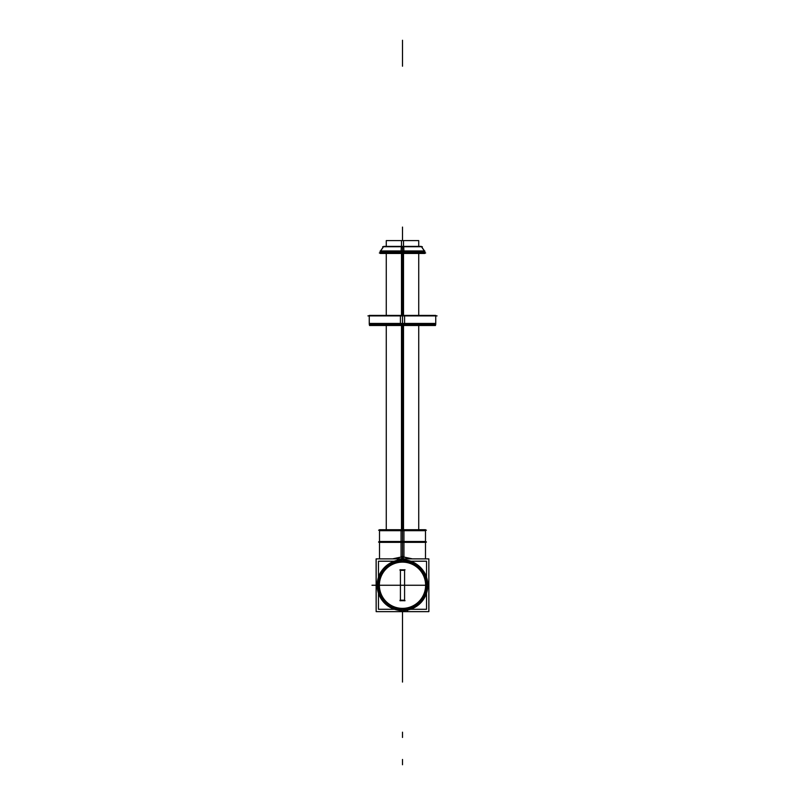 <?xml version="1.0" encoding="UTF-8"?>
<svg xmlns="http://www.w3.org/2000/svg" width="805" height="805" viewBox="0 0 805 805"><rect width="100%" height="100%" fill="white"/><g stroke="black" fill="none" stroke-linecap="round" stroke-linejoin="round"><path stroke-width="1.21" d="M427.777 586.845A25.327 25.327 0 0 0 402.5 559.928A25.327 25.327 0 0 0 377.223 586.845M377.173 585.255C378.672 569.87 387.114 561.427 402.5 559.928C417.886 561.427 426.328 569.87 427.827 585.255C426.328 569.87 417.886 561.427 402.5 559.928C387.114 561.427 378.672 569.87 377.173 585.255C378.672 600.641 387.114 609.083 402.5 610.582C417.886 609.083 426.328 600.641 427.827 585.255C426.328 600.641 417.886 609.083 402.5 610.582C387.114 609.083 378.672 600.641 377.173 585.255M402.5 559.928C416.91 559.686 424.849 572.063 425.704 575.112C426.097 574.72 417.946 559.294 402.5 559.928C388.091 559.686 380.151 572.063 379.296 575.112C378.903 574.72 387.054 559.294 402.5 559.928M377.223 583.665A25.327 25.327 0 0 0 402.5 610.582A25.327 25.327 0 0 0 427.777 583.665M376.156 611.639L376.156 558.871L428.844 558.871L428.844 611.639L376.156 611.639M404.009 561.276A24.029 24.029 0 0 0 378.471 585.255A24.029 24.029 0 0 0 404.009 609.234M400.991 609.234A24.029 24.029 0 0 0 426.529 585.255A24.029 24.029 0 0 0 400.991 561.276M426.409 542.137L378.592 542.137M401.061 556.597L401.061 541.493L425.493 541.493L425.493 558.871M401.735 558.871L401.685 556.567L412.452 558.871M402.5 556.808L411.868 558.871L402.5 556.808L393.132 558.871L402.5 556.808L402.5 558.871L402.5 324.415L402.5 558.871L402.5 556.808L411.868 558.871L402.5 556.808L402.5 558.871L402.5 514.355L402.5 544.452M392.548 558.871L403.315 556.567L403.265 558.871M403.939 556.597L403.939 541.493L379.507 541.493L379.507 558.871M428.884 611.589L428.844 558.912M376.156 611.589L376.116 558.912M382.647 246.743L422.353 246.743M426.409 541.876L378.592 541.876M379.507 529.71L403.939 529.71L403.939 542.349L379.507 542.349L403.939 542.349L403.939 529.71L379.507 529.71L379.507 542.349L379.507 529.71M402.5 529.75L402.5 530.696L379.507 530.696L425.493 530.696L402.5 530.696L402.5 529.75L402.5 530.696L425.493 530.696L402.5 530.696L402.5 529.75M401.061 529.71L401.061 542.349L425.493 542.349L401.061 542.349L401.061 529.71L425.493 529.71L425.493 542.349L425.493 529.71L401.061 529.71M426.409 530.183L378.592 530.183L426.409 530.183M401.101 250.949L424.778 250.949L424.778 253.444L401.101 253.444L401.101 251.844L424.97 251.844L421.267 246.4L401.323 246.4A19.481 1.228 -90 0 0 401.111 250.949L401.101 251.422M402.5 253.253L402.5 252.619C431.239 252.619 431.239 252.619 402.5 252.619C373.762 252.619 373.762 252.619 402.5 252.619L402.5 253.253M403.899 253.444L403.899 251.844L380.03 251.844L383.733 246.4L403.677 246.4A19.481 1.228 -90 0 1 403.889 250.949L380.222 250.949L380.222 253.444L403.899 253.444M379.336 252.971L425.664 252.971M402.5 250.949L402.5 246.743M421.589 246.743L424.778 251.422L380.222 251.422L383.411 246.743M426.539 561.216L426.539 609.294L378.461 609.294L378.461 561.216L426.539 561.216M400.417 570.322L404.583 570.322M404.583 600.188L400.417 600.188M425.573 583.806A23.114 23.114 0 0 1 402.5 608.369A23.114 23.114 0 0 1 379.427 583.806M379.427 586.704A23.114 23.114 0 0 1 402.5 562.132A23.114 23.114 0 0 1 425.573 586.704M400.417 600.792L400.417 569.719M399.954 569.809L405.046 569.809L399.954 569.809M399.954 600.701L405.046 600.701L399.954 600.701M400.045 600.188L400.88 600.188M400.88 570.322L400.045 570.322M404.583 600.792L404.583 569.719M403.516 529.71L403.516 325.502L403.516 529.71M403.516 315.419L403.516 253.444L403.516 315.419M403.516 246.4L386.269 246.4L386.269 240.604L403.516 240.604L403.516 246.4M401.484 529.71L401.484 325.502L401.484 529.71M401.484 315.419L401.484 253.444L401.484 315.419M401.484 246.4L418.731 246.4L418.731 240.604L401.484 240.604L401.484 246.4M367.925 315.892L437.075 315.892M404.583 324.415L404.583 315.419L369.254 315.419L404.583 315.419L404.583 324.415L369.254 324.415L369.254 315.419L369.254 324.415L404.583 324.415M402.5 323.942L369.254 323.942L435.747 323.942L369.254 323.942L402.5 323.942L402.5 315.892L402.5 323.942L402.5 315.892L402.5 323.942L402.5 315.892L402.5 323.942L402.5 315.892L402.5 323.942L369.767 323.942L402.5 323.942M402.5 323.439L369.254 323.439L402.5 323.439L402.5 324.355L402.5 323.439L435.747 323.439L369.254 323.439L402.5 323.439L402.5 324.355L402.5 323.439M404.462 325.431L404.583 323.479L404.462 325.431M369.495 325.502L435.505 325.502L369.495 325.502M400.508 325.502L400.417 323.479L400.508 325.502M435.747 324.415L400.417 324.415L400.417 315.419L435.747 315.419L400.417 315.419L400.417 324.415L435.747 324.415L435.747 315.419L435.747 324.415M369.495 324.978L435.505 324.978M402.5 530.696L379.507 530.696L402.5 530.696M402.5 542.137L402.5 556.557L402.5 542.137M402.5 541.876L402.5 530.183L402.5 541.876M402.5 251.844L402.5 252.971L402.5 251.844M418.731 251.422L386.269 251.422M402.5 253.444L402.5 315.419L402.5 253.444M402.5 534.993L402.5 548.467M402.5 503.648L402.5 542.349M402.5 240.604L402.5 227.08L402.5 240.604M402.5 66.221L402.5 40.25L402.5 66.221M400.337 585.255L426.318 585.255L400.337 585.255M402.5 737.471L402.5 732.178L402.5 737.471M402.5 759.457L402.5 764.75L402.5 759.457M402.5 611.639L402.5 667.124L402.5 611.639M402.691 325.431L402.701 323.479L402.691 325.431M402.5 499.513L402.5 507.794L402.5 499.513M402.5 458.709L402.5 466.991L402.5 458.709M402.5 499.633L402.5 507.663M402.5 458.84L402.5 466.86M402.5 472.052L402.5 487.629L402.5 472.052M407.229 585.255L381.248 585.255M407.521 585.255L397.479 585.255L407.521 585.255M402.5 651.648L402.5 682.077L402.5 651.648M397.952 585.255L371.98 585.255M397.972 559.244A0.523 0.513 0 0 0 397.439 559.767A0.523 0.513 0 0 1 397.972 559.244M407.048 585.255L381.067 585.255M407.561 610.743A0.523 0.513 0 0 1 407.028 611.267A0.523 0.513 0 0 0 407.561 610.743M379.507 530.696L379.507 529.75L379.507 530.696M425.493 530.696L425.493 529.75L425.493 530.696M424.778 252.619L424.778 253.253M380.222 252.619L380.222 253.253M386.269 529.71L386.269 325.502L386.269 529.71M386.269 315.419L386.269 253.444L386.269 315.419M418.731 529.71L418.731 325.502L418.731 529.71M418.731 315.419L418.731 253.444L418.731 315.419M369.254 324.355L369.254 323.439L369.254 324.355M369.324 323.479L370.813 325.502L369.324 323.479M435.676 323.479L434.187 325.502L435.676 323.479M435.747 324.355L435.747 323.439L435.747 324.355"/></g></svg>
